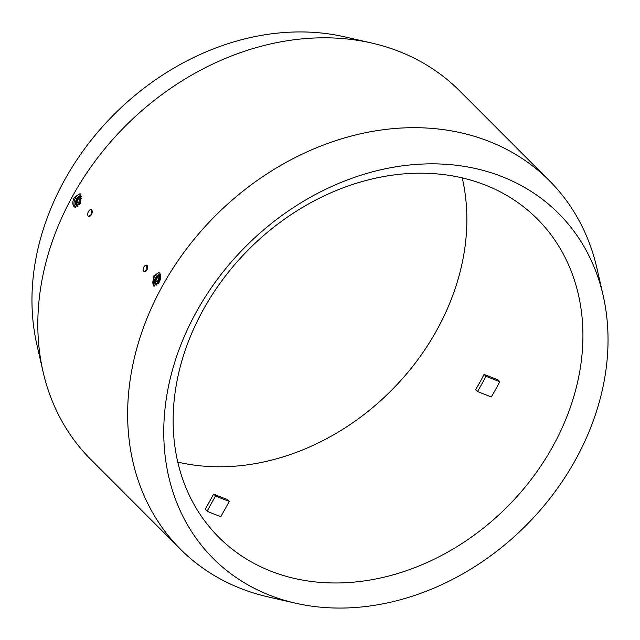 <?xml version="1.0" encoding="UTF-8"?>
<svg xmlns="http://www.w3.org/2000/svg" width="640" height="640" viewBox="0 0 640 640"><rect width="100%" height="100%" fill="white"/><g stroke="black" fill="none" stroke-linecap="round" stroke-linejoin="round"><path stroke-width="0.96" d="M603.176 295.632L596.992 268.488A260.72 211.208 135 0 0 549.352 180.68A260.72 211.208 135 0 0 162.576 285.712A260.72 211.208 135 0 0 180.464 549.224A260.72 211.208 135 0 0 268.224 596.944L295.368 603.152A244.104 197.744 -45 0 1 196.448 311.76A244.104 197.744 -45 0 1 423.464 164.008A244.104 197.744 -45 0 1 603.176 295.632A244.104 197.744 -45 0 1 575.32 460.136A244.104 197.744 -45 0 1 295.368 603.152M549.352 180.68L459.536 90.776A260.72 211.208 135 0 0 371.776 43.056A260.72 211.208 135 0 0 72.76 195.808A260.72 211.208 135 0 0 43.008 371.512A260.72 211.208 135 0 0 90.648 459.32L180.464 549.224M159.144 282.28L153.608 286.024L153.176 276.304L158.856 272.608L159.664 273.144C161.248 275.312 161.072 278.36 159.144 282.28M146.688 265.144L146.872 269.992L144.072 271.856A3.6 1.992 111.4 0 1 143.888 267A3.6 1.992 111.4 0 1 146.688 265.144A3.6 1.992 111.4 0 1 146.872 269.992A3.6 1.992 111.4 0 1 144.064 271.848L144.08 271.856M91.272 209.672L91.288 209.68A3.6 1.992 111.4 0 1 91.448 214.52A3.6 1.992 111.4 0 1 88.64 216.376A3.6 1.992 111.4 0 1 88.464 211.528A3.6 1.992 111.4 0 1 91.272 209.672L91.448 214.52L88.656 216.384M80.296 203.352L74.752 207.104L73.96 206.576C72.328 204.384 72.448 201.32 74.32 197.376L80.008 193.688L80.296 203.352M371.776 43.056L344.632 36.848A244.104 197.744 135 0 0 64.68 179.864A244.104 197.744 135 0 0 36.824 344.368L43.008 371.512M157.24 278.104A2.248 1.248 111.4 0 1 157.4 277.968A2.248 1.248 111.4 0 1 158.288 277.712M156.464 278.952A1.8 0.992 111.4 0 1 157.088 278.2A1.8 0.992 111.4 0 1 158.248 278.448A1.8 0.992 111.4 0 1 157.952 280.448A1.8 0.992 111.4 0 1 156.104 280.712A1.8 0.992 111.4 0 1 156.464 278.952M158.312 280.704A2.248 1.248 111.4 0 1 156.56 281.864A2.248 1.248 111.4 0 1 156.448 278.832A2.248 1.248 111.4 0 1 158.2 277.672A2.248 1.248 111.4 0 1 158.312 280.704M156.648 281.896A2.248 1.248 111.4 0 1 156.176 281.104A2.248 1.248 111.4 0 1 156.144 280.888M158.696 276.416A3.6 1.992 111.4 0 1 158.872 281.264A3.6 1.992 111.4 0 1 156.072 283.12A3.6 1.992 111.4 0 1 155.888 278.272A3.6 1.992 111.4 0 1 158.696 276.416L159.92 276.896A3.6 1.992 111.4 0 1 160.672 277.704M156.16 285.048A5.4 2.984 111.4 0 1 155.112 281.312M156.576 285.056A5.224 2.888 111.4 0 1 155.312 282.296M157.064 284.96A5.4 2.984 111.4 0 1 155.784 284.944A5.4 2.984 111.4 0 1 155.52 277.672A5.4 2.984 111.4 0 1 159.728 274.88A5.4 2.984 111.4 0 1 160.72 275.816M154.208 286.168A7.208 3.984 111.4 0 1 154.4 276.776A7.208 3.984 111.4 0 1 159.408 272.912M80.552 193.992A7.208 3.984 -68.6 0 0 75.544 197.856A7.208 3.984 -68.6 0 0 75.36 207.24M81.864 196.888A5.4 2.984 -68.6 0 0 80.88 195.96A5.4 2.984 -68.6 0 0 76.664 198.752A5.4 2.984 -68.6 0 0 76.936 206.024A5.4 2.984 -68.6 0 0 78.216 206.04M76.264 202.392A5.4 2.984 -68.6 0 0 77.304 206.12M76.464 203.368A5.224 2.888 -68.6 0 0 77.728 206.128M80.024 202.336A3.6 1.992 -68.6 0 0 79.848 197.488A3.6 1.992 -68.6 0 0 77.04 199.352A3.6 1.992 -68.6 0 0 77.216 204.2A3.6 1.992 -68.6 0 0 80.024 202.336M81.816 198.776A3.6 1.992 -68.6 0 0 81.064 197.968L79.848 197.488M77.296 201.968A2.248 1.248 -68.6 0 0 77.32 202.184A2.248 1.248 -68.6 0 0 77.8 202.968M77.6 199.912A2.248 1.248 -68.6 0 0 77.712 202.944A2.248 1.248 -68.6 0 0 79.464 201.776A2.248 1.248 -68.6 0 0 79.352 198.744A2.248 1.248 -68.6 0 0 77.6 199.912M79.104 201.52A1.8 0.992 -68.6 0 0 79.4 199.528A1.8 0.992 -68.6 0 0 78.232 199.28A1.8 0.992 -68.6 0 0 77.608 200.032A1.8 0.992 -68.6 0 0 77.248 201.792A1.8 0.992 -68.6 0 0 79.104 201.52M79.44 198.784A2.248 1.248 -68.6 0 0 78.552 199.04A2.248 1.248 -68.6 0 0 78.384 199.184M203.304 309.656A225.144 182.384 135 0 0 218.752 537.216A225.144 182.384 135 0 0 552.76 446.512A225.144 182.384 135 0 0 537.312 218.96A225.144 182.384 135 0 0 203.304 309.656M177.776 462.096A225.144 182.384 135 0 0 436.696 330.344A225.144 182.384 135 0 0 462.224 177.904M495.656 389.36A225.144 182.384 -45 0 1 491.296 396.936L477.48 391.528A207.36 167.976 135 0 0 485.936 376.272L499.752 381.68A225.144 182.384 -45 0 1 495.656 389.36M220.88 516.584A225.144 182.384 -45 0 1 207.08 511.184L205.208 509.312L213.672 494.048L215.544 495.912A207.36 167.976 135 0 0 229.344 501.32L220.88 516.584M213.672 494.048A207.36 167.976 135 0 0 227.48 499.448L229.344 501.32M207.08 511.184L215.544 495.912M485.936 376.272L484.072 374.4A207.36 167.976 135 0 1 475.616 389.656L477.48 391.528M484.072 374.4L497.888 379.816L499.752 381.68M77.216 204.2L78.44 204.68A3.6 1.992 -68.6 0 0 79.488 204.616M81.528 196.416A5.224 2.888 -68.6 0 0 78.728 197.584M81.216 196.136A5.4 2.984 -68.6 0 0 77.92 198.168M156.768 277.096A5.4 2.984 111.4 0 1 160.064 275.064M157.576 276.504A5.224 2.888 111.4 0 1 160.384 275.336M158.344 283.536A3.6 1.992 111.4 0 1 157.296 283.6L156.072 283.12"/></g></svg>
